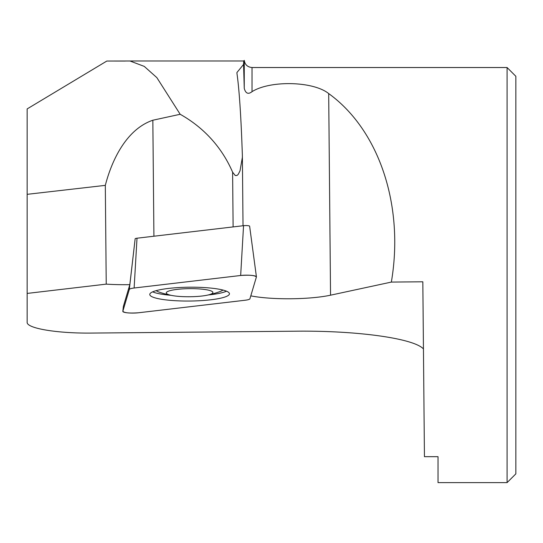 <?xml version="1.0" encoding="UTF-8"?>
<svg xmlns="http://www.w3.org/2000/svg" width="543" height="543" viewBox="0 0 543 543"><rect width="100%" height="100%" fill="white"/><g stroke="black" fill="none" stroke-linecap="round" stroke-linejoin="round"><path stroke-width="0.81" d="M423.452 348.939C413.861 338.364 356.941 330.463 295.657 331.196L92.005 333.076C57.341 333.524 26.424 328.366 27.15 322.25L27.15 293.424L106.231 284.132A51.884 9 179.5 0 0 129.825 284.647L123.41 306.266A9.672 1.677 179.5 0 0 123.397 306.32L122.82 311.356A10.297 1.785 179.5 0 0 128.033 312.897A10.297 1.785 179.5 0 0 138.574 312.761L245.11 300.245A10.297 1.785 179.5 0 0 249.929 298.779L256.405 276.95A10.297 1.785 179.5 0 0 256.418 276.821A10.297 1.785 179.5 0 0 251.009 275.335A10.297 1.785 179.5 0 0 240.664 275.491L134.128 288.007A10.297 1.785 179.5 0 0 129.309 289.473L122.827 311.302A10.297 1.785 179.5 0 0 122.82 311.356M250.798 295.854A51.884 9 179.5 0 0 330.544 295.188L391.347 282.082L422.827 281.79L424.443 456.677L438.025 456.677L438.025 482.618L507.087 482.618L507.087 67.529L515.85 76.291L515.85 473.856L507.087 482.618M129.309 289.473L135.153 238.777L129.825 284.647M106.231 284.132L105.315 185.367L27.15 194.333L27.15 293.424M391.347 282.082C404.372 205.749 379.238 130.13 328.685 93.572C313.135 81.043 270.014 80.276 252.033 91.658C248.266 94.604 245.674 93.511 244.255 88.394L243.569 64.434L236.911 72.558L236.992 73.638C239.28 89.771 241.065 116.86 242.354 154.904L242.361 157.389L240.013 170.869L238.221 174.371L236.945 175.504L235.214 175.504L232.608 172.172C221.286 145.979 202.519 126.818 180.181 114.281L152.841 120.227C126.241 129.349 111.736 160.463 105.315 185.367M244.255 88.394L244.255 61.026C244.201 62.323 243.78 57.904 243.569 64.434M180.181 114.281L156.852 77.629L144.248 66.389L129.974 60.986L106.828 61.047L27.15 108.919L27.15 194.333M152.685 291.869A39.483 6.849 179.5 0 0 169.559 295.175A39.483 6.849 179.5 0 0 170.889 295.297M208.363 294.951A39.483 6.849 179.5 0 0 226.506 291.184M201.439 289.1A23.349 4.052 179.5 0 0 171.581 290.281A23.349 4.052 179.5 0 0 172.124 295.535A23.349 4.052 179.5 0 0 207.134 295.209A23.349 4.052 179.5 0 0 201.439 289.1M156.214 290.661A34.053 5.905 179.5 0 0 158.943 292.032A90.803 90.803 0 0 0 172.124 295.535M207.134 295.209A90.803 90.803 0 0 0 220.248 291.462A34.053 5.905 179.5 0 0 222.949 290.043M135.153 238.777A3.977 0.692 -0.5 0 1 137.012 238.207L243.549 225.691A3.977 0.692 -0.5 0 1 247.54 225.63A3.977 0.692 -0.5 0 1 249.631 226.207A3.977 0.692 -0.5 0 1 249.624 226.255M209.808 287.987A39.843 6.91 179.5 0 0 149.78 294.408A39.843 6.91 179.5 0 0 169.423 300.265A39.843 6.91 179.5 0 0 209.639 299.919A39.843 6.91 179.5 0 0 229.451 293.675A39.843 6.91 179.5 0 0 209.808 287.987M134.155 288.007C131.196 288.374 129.58 288.862 129.309 289.48L122.827 311.295C124.381 312.911 129.634 313.399 138.587 312.761L245.076 300.245C248.042 299.879 249.658 299.39 249.929 298.772L256.405 276.957C254.85 275.342 249.604 274.853 240.651 275.491L134.155 288.007M153.913 236.225L152.841 120.227M233.11 226.913L232.608 172.172M330.544 295.188L328.685 93.572M244.275 60.382C244.968 64.732 247.554 67.115 252.033 67.529L252.033 91.658M137.012 238.207L134.128 288.007M240.664 275.491L243.549 225.691M123.41 306.266L122.827 311.302M243.02 225.752L242.375 155.787M124.272 61.047L115.523 61.047M116.053 61.047L125.243 61.04M243.773 60.972L129.96 60.972M252.033 67.529L507.087 67.529M249.631 226.207L256.418 276.821"/></g></svg>
